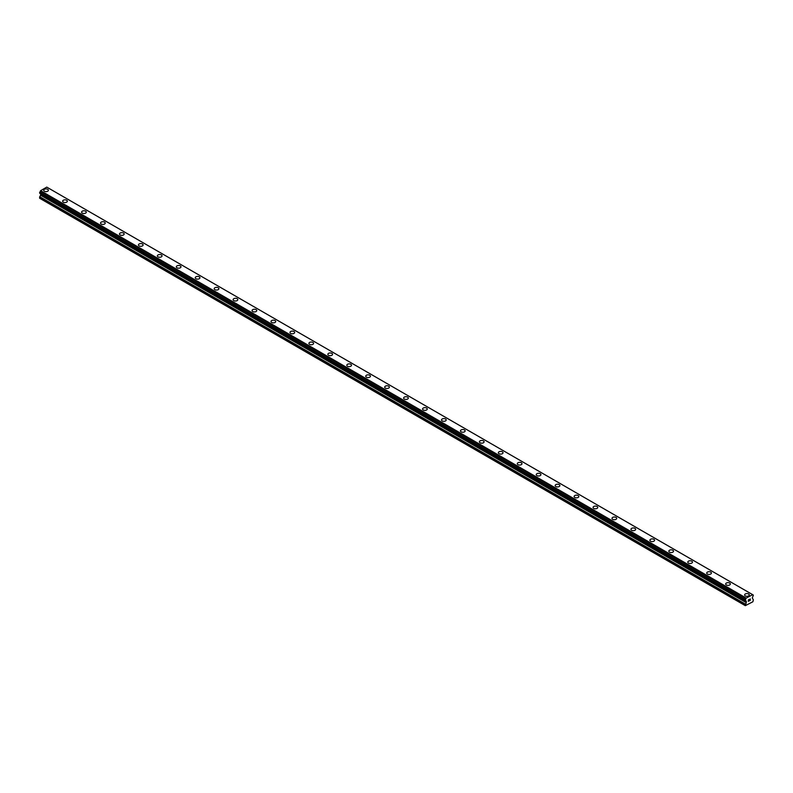 <?xml version="1.0" encoding="UTF-8"?>
<svg xmlns="http://www.w3.org/2000/svg" width="793" height="793" viewBox="0 0 793 793"><rect width="100%" height="100%" fill="white"/><g stroke="black" fill="none" stroke-linecap="round" stroke-linejoin="round"><path stroke-width="1.19" d="M43.704 190.27A2.339 1.358 180 0 1 45.142 189.021A2.339 1.358 180 0 1 47.699 189.309A2.339 1.358 180 0 1 48.383 190.27A2.339 1.358 180 0 1 46.936 191.519A2.339 1.358 180 0 1 44.388 191.232A2.339 1.358 180 0 1 43.704 190.27A2.339 1.358 180 0 1 45.142 189.021A2.339 1.358 180 0 1 47.699 189.319A2.339 1.358 180 0 1 48.383 190.27M62.647 201.204A2.339 1.358 180 0 1 64.094 199.955A2.339 1.358 180 0 1 66.642 200.252A2.339 1.358 180 0 1 67.336 201.214A2.339 1.358 180 0 1 65.888 202.453A2.339 1.358 180 0 1 63.331 202.165A2.339 1.358 180 0 1 62.647 201.204A2.339 1.358 180 0 1 64.094 199.955A2.339 1.358 180 0 1 66.642 200.252A2.339 1.358 180 0 1 67.336 201.204M81.59 212.147A2.339 1.358 180 0 1 83.037 210.898A2.339 1.358 180 0 1 85.585 211.186A2.339 1.358 180 0 1 86.278 212.147A2.339 1.358 180 0 1 84.831 213.396A2.339 1.358 180 0 1 82.274 213.099A2.339 1.358 180 0 1 81.59 212.147A2.339 1.358 180 0 1 83.037 210.898A2.339 1.358 180 0 1 85.585 211.186A2.339 1.358 180 0 1 86.278 212.147M100.533 223.081A2.339 1.358 180 0 1 101.98 221.832A2.339 1.358 180 0 1 104.527 222.119A2.339 1.358 180 0 1 105.221 223.081A2.339 1.358 180 0 1 103.774 224.33A2.339 1.358 180 0 1 101.217 224.042A2.339 1.358 180 0 1 100.533 223.081A2.339 1.358 180 0 1 101.98 221.832A2.339 1.358 180 0 1 104.527 222.129A2.339 1.358 180 0 1 105.221 223.081M119.475 234.014A2.339 1.358 180 0 1 120.923 232.765A2.339 1.358 180 0 1 123.48 233.063A2.339 1.358 180 0 1 124.164 234.024A2.339 1.358 180 0 1 122.717 235.273A2.339 1.358 180 0 1 120.159 234.976A2.339 1.358 180 0 1 119.475 234.014A2.339 1.358 180 0 1 120.923 232.775A2.339 1.358 180 0 1 123.48 233.063A2.339 1.358 180 0 1 124.164 234.014M138.418 244.958A2.339 1.358 180 0 1 139.865 243.709A2.339 1.358 180 0 1 142.423 243.996A2.339 1.358 180 0 1 143.107 244.958A2.339 1.358 180 0 1 141.66 246.207A2.339 1.358 180 0 1 139.102 245.909A2.339 1.358 180 0 1 138.418 244.958A2.339 1.358 180 0 1 139.865 243.709A2.339 1.358 180 0 1 142.423 243.996A2.339 1.358 180 0 1 143.107 244.958M157.361 255.891A2.339 1.358 180 0 1 158.808 254.642A2.339 1.358 180 0 1 161.366 254.94A2.339 1.358 180 0 1 162.05 255.891A2.339 1.358 180 0 1 160.602 257.14A2.339 1.358 180 0 1 158.045 256.853A2.339 1.358 180 0 1 157.361 255.891A2.339 1.358 180 0 1 158.808 254.642A2.339 1.358 180 0 1 161.366 254.94A2.339 1.358 180 0 1 162.05 255.891M176.304 266.825A2.339 1.358 180 0 1 177.751 265.576A2.339 1.358 180 0 1 180.308 265.873A2.339 1.358 180 0 1 180.992 266.835A2.339 1.358 180 0 1 179.545 268.084A2.339 1.358 180 0 1 176.988 267.786A2.339 1.358 180 0 1 176.304 266.825A2.339 1.358 180 0 1 177.751 265.586A2.339 1.358 180 0 1 180.308 265.873A2.339 1.358 180 0 1 180.992 266.825M195.247 277.768A2.339 1.358 180 0 1 196.694 276.519A2.339 1.358 180 0 1 199.251 276.807A2.339 1.358 180 0 1 199.935 277.768A2.339 1.358 180 0 1 198.488 279.017A2.339 1.358 180 0 1 195.93 278.72A2.339 1.358 180 0 1 195.247 277.768A2.339 1.358 180 0 1 196.694 276.519A2.339 1.358 180 0 1 199.251 276.816A2.339 1.358 180 0 1 199.935 277.768M214.189 288.702A2.339 1.358 180 0 1 215.637 287.453A2.339 1.358 180 0 1 218.194 287.75A2.339 1.358 180 0 1 218.878 288.702A2.339 1.358 180 0 1 217.431 289.951A2.339 1.358 180 0 1 214.883 289.663A2.339 1.358 180 0 1 214.189 288.702A2.339 1.358 180 0 1 215.637 287.453A2.339 1.358 180 0 1 218.194 287.75A2.339 1.358 180 0 1 218.878 288.702M233.132 299.645A2.339 1.358 180 0 1 234.579 298.386A2.339 1.358 180 0 1 237.137 298.683A2.339 1.358 180 0 1 237.821 299.645A2.339 1.358 180 0 1 236.373 300.894A2.339 1.358 180 0 1 233.826 300.597A2.339 1.358 180 0 1 233.132 299.645A2.339 1.358 180 0 1 234.579 298.396A2.339 1.358 180 0 1 237.137 298.683A2.339 1.358 180 0 1 237.821 299.645M252.075 310.578A2.339 1.358 180 0 1 253.522 309.329A2.339 1.358 180 0 1 256.08 309.617A2.339 1.358 180 0 1 256.763 310.578A2.339 1.358 180 0 1 255.316 311.827A2.339 1.358 180 0 1 252.769 311.53A2.339 1.358 180 0 1 252.075 310.578A2.339 1.358 180 0 1 253.522 309.329A2.339 1.358 180 0 1 256.08 309.627A2.339 1.358 180 0 1 256.763 310.578M271.018 321.512A2.339 1.358 180 0 1 272.465 320.263A2.339 1.358 180 0 1 275.022 320.56A2.339 1.358 180 0 1 275.706 321.512A2.339 1.358 180 0 1 274.259 322.761A2.339 1.358 180 0 1 271.712 322.473A2.339 1.358 180 0 1 271.018 321.512A2.339 1.358 180 0 1 272.465 320.263A2.339 1.358 180 0 1 275.022 320.56A2.339 1.358 180 0 1 275.706 321.512M289.97 332.455A2.339 1.358 180 0 1 291.418 331.196A2.339 1.358 180 0 1 293.965 331.494A2.339 1.358 180 0 1 294.659 332.455A2.339 1.358 180 0 1 293.212 333.704A2.339 1.358 180 0 1 290.654 333.407A2.339 1.358 180 0 1 289.97 332.455A2.339 1.358 180 0 1 291.418 331.206A2.339 1.358 180 0 1 293.965 331.494A2.339 1.358 180 0 1 294.659 332.455M308.913 343.389A2.339 1.358 180 0 1 310.36 342.14A2.339 1.358 180 0 1 312.908 342.427A2.339 1.358 180 0 1 313.602 343.389A2.339 1.358 180 0 1 312.155 344.638A2.339 1.358 180 0 1 309.597 344.34A2.339 1.358 180 0 1 308.913 343.389A2.339 1.358 180 0 1 310.36 342.14A2.339 1.358 180 0 1 312.908 342.437A2.339 1.358 180 0 1 313.602 343.389M327.856 354.322A2.339 1.358 180 0 1 329.303 353.073A2.339 1.358 180 0 1 331.851 353.371A2.339 1.358 180 0 1 332.545 354.332A2.339 1.358 180 0 1 331.097 355.571A2.339 1.358 180 0 1 328.54 355.284A2.339 1.358 180 0 1 327.856 354.322A2.339 1.358 180 0 1 329.303 353.073A2.339 1.358 180 0 1 331.851 353.371A2.339 1.358 180 0 1 332.545 354.322M346.799 365.266A2.339 1.358 180 0 1 348.246 364.007A2.339 1.358 180 0 1 350.803 364.304A2.339 1.358 180 0 1 351.487 365.266A2.339 1.358 180 0 1 350.04 366.515A2.339 1.358 180 0 1 347.483 366.217A2.339 1.358 180 0 1 346.799 365.266A2.339 1.358 180 0 1 348.246 364.017A2.339 1.358 180 0 1 350.803 364.304A2.339 1.358 180 0 1 351.487 365.266M365.742 376.199A2.339 1.358 180 0 1 367.189 374.95A2.339 1.358 180 0 1 369.746 375.238A2.339 1.358 180 0 1 370.43 376.199A2.339 1.358 180 0 1 368.983 377.448A2.339 1.358 180 0 1 366.425 377.161A2.339 1.358 180 0 1 365.742 376.199A2.339 1.358 180 0 1 367.189 374.95A2.339 1.358 180 0 1 369.746 375.248A2.339 1.358 180 0 1 370.43 376.199M384.684 387.133A2.339 1.358 180 0 1 386.132 385.884A2.339 1.358 180 0 1 388.689 386.181A2.339 1.358 180 0 1 389.373 387.143A2.339 1.358 180 0 1 387.926 388.382A2.339 1.358 180 0 1 385.368 388.094A2.339 1.358 180 0 1 384.684 387.133A2.339 1.358 180 0 1 386.132 385.884A2.339 1.358 180 0 1 388.689 386.181A2.339 1.358 180 0 1 389.373 387.133M403.627 398.076A2.339 1.358 180 0 1 405.074 396.827A2.339 1.358 180 0 1 407.632 397.115A2.339 1.358 180 0 1 408.316 398.076A2.339 1.358 180 0 1 406.868 399.325A2.339 1.358 180 0 1 404.311 399.028A2.339 1.358 180 0 1 403.627 398.076A2.339 1.358 180 0 1 405.074 396.827A2.339 1.358 180 0 1 407.632 397.115A2.339 1.358 180 0 1 408.316 398.076M422.57 409.01A2.339 1.358 180 0 1 424.017 407.761A2.339 1.358 180 0 1 426.575 408.048A2.339 1.358 180 0 1 427.258 409.01A2.339 1.358 180 0 1 425.811 410.259A2.339 1.358 180 0 1 423.254 409.971A2.339 1.358 180 0 1 422.57 409.01A2.339 1.358 180 0 1 424.017 407.761A2.339 1.358 180 0 1 426.575 408.058A2.339 1.358 180 0 1 427.258 409.01M441.513 419.943A2.339 1.358 180 0 1 442.96 418.694A2.339 1.358 180 0 1 445.517 418.991A2.339 1.358 180 0 1 446.201 419.953A2.339 1.358 180 0 1 444.754 421.202A2.339 1.358 180 0 1 442.197 420.905A2.339 1.358 180 0 1 441.513 419.943A2.339 1.358 180 0 1 442.96 418.704A2.339 1.358 180 0 1 445.517 418.991A2.339 1.358 180 0 1 446.201 419.943M460.455 430.886A2.339 1.358 180 0 1 461.903 429.637A2.339 1.358 180 0 1 464.46 429.925A2.339 1.358 180 0 1 465.144 430.886A2.339 1.358 180 0 1 463.697 432.135A2.339 1.358 180 0 1 461.149 431.838A2.339 1.358 180 0 1 460.455 430.886A2.339 1.358 180 0 1 461.903 429.637A2.339 1.358 180 0 1 464.46 429.925A2.339 1.358 180 0 1 465.144 430.886M479.398 441.82A2.339 1.358 180 0 1 480.845 440.571A2.339 1.358 180 0 1 483.403 440.868A2.339 1.358 180 0 1 484.087 441.82A2.339 1.358 180 0 1 482.64 443.069A2.339 1.358 180 0 1 480.092 442.781A2.339 1.358 180 0 1 479.398 441.82A2.339 1.358 180 0 1 480.845 440.571A2.339 1.358 180 0 1 483.403 440.868A2.339 1.358 180 0 1 484.087 441.82M498.341 452.753A2.339 1.358 180 0 1 499.788 451.504A2.339 1.358 180 0 1 502.346 451.802A2.339 1.358 180 0 1 503.03 452.763A2.339 1.358 180 0 1 501.582 454.012A2.339 1.358 180 0 1 499.035 453.715A2.339 1.358 180 0 1 498.341 452.753A2.339 1.358 180 0 1 499.788 451.514A2.339 1.358 180 0 1 502.346 451.802A2.339 1.358 180 0 1 503.03 452.753M521.288 462.745A2.339 1.358 180 0 1 521.982 463.697A2.339 1.358 180 0 1 520.535 464.946A2.339 1.358 180 0 1 517.978 464.648A2.339 1.358 180 0 1 517.294 463.697A2.339 1.358 180 0 1 518.741 462.448A2.339 1.358 180 0 1 521.288 462.745M517.294 463.697A2.339 1.358 180 0 1 518.741 462.448A2.339 1.358 180 0 1 521.288 462.735A2.339 1.358 180 0 1 521.982 463.697M536.237 474.63A2.339 1.358 180 0 1 537.684 473.381A2.339 1.358 180 0 1 540.231 473.679A2.339 1.358 180 0 1 540.925 474.63A2.339 1.358 180 0 1 539.478 475.879A2.339 1.358 180 0 1 536.92 475.592A2.339 1.358 180 0 1 536.237 474.63A2.339 1.358 180 0 1 537.684 473.381A2.339 1.358 180 0 1 540.231 473.679A2.339 1.358 180 0 1 540.925 474.63M555.179 485.574A2.339 1.358 180 0 1 556.627 484.315A2.339 1.358 180 0 1 559.174 484.612A2.339 1.358 180 0 1 559.868 485.574A2.339 1.358 180 0 1 558.421 486.823A2.339 1.358 180 0 1 555.863 486.525A2.339 1.358 180 0 1 555.179 485.574A2.339 1.358 180 0 1 556.627 484.325A2.339 1.358 180 0 1 559.174 484.612A2.339 1.358 180 0 1 559.868 485.574M578.117 495.556A2.339 1.358 180 0 1 578.811 496.507A2.339 1.358 180 0 1 577.363 497.756A2.339 1.358 180 0 1 574.806 497.459A2.339 1.358 180 0 1 574.122 496.507A2.339 1.358 180 0 1 575.569 495.258A2.339 1.358 180 0 1 578.117 495.556M574.122 496.507A2.339 1.358 180 0 1 575.569 495.258A2.339 1.358 180 0 1 578.117 495.546A2.339 1.358 180 0 1 578.811 496.507M593.065 507.441A2.339 1.358 180 0 1 594.512 506.192A2.339 1.358 180 0 1 597.07 506.489A2.339 1.358 180 0 1 597.753 507.441A2.339 1.358 180 0 1 596.306 508.69A2.339 1.358 180 0 1 593.749 508.402A2.339 1.358 180 0 1 593.065 507.441A2.339 1.358 180 0 1 594.512 506.192A2.339 1.358 180 0 1 597.07 506.489A2.339 1.358 180 0 1 597.753 507.441M612.008 518.384A2.339 1.358 180 0 1 613.455 517.125A2.339 1.358 180 0 1 616.012 517.423A2.339 1.358 180 0 1 616.696 518.384A2.339 1.358 180 0 1 615.249 519.633A2.339 1.358 180 0 1 612.692 519.336A2.339 1.358 180 0 1 612.008 518.384A2.339 1.358 180 0 1 613.455 517.135A2.339 1.358 180 0 1 616.012 517.423A2.339 1.358 180 0 1 616.696 518.384M634.955 528.366A2.339 1.358 180 0 1 635.639 529.318A2.339 1.358 180 0 1 634.192 530.567A2.339 1.358 180 0 1 631.634 530.269A2.339 1.358 180 0 1 630.95 529.318A2.339 1.358 180 0 1 632.398 528.069A2.339 1.358 180 0 1 634.955 528.366M630.95 529.318A2.339 1.358 180 0 1 632.398 528.069A2.339 1.358 180 0 1 634.955 528.356A2.339 1.358 180 0 1 635.639 529.318M649.893 540.261A2.339 1.358 180 0 1 651.34 539.002A2.339 1.358 180 0 1 653.898 539.299A2.339 1.358 180 0 1 654.582 540.261M653.898 539.299A2.339 1.358 180 0 1 654.582 540.251A2.339 1.358 180 0 1 653.135 541.5A2.339 1.358 180 0 1 650.577 541.213A2.339 1.358 180 0 1 649.893 540.251A2.339 1.358 180 0 1 651.34 539.002A2.339 1.358 180 0 1 653.898 539.299M668.836 551.194A2.339 1.358 180 0 1 670.283 549.936A2.339 1.358 180 0 1 672.841 550.233A2.339 1.358 180 0 1 673.525 551.194A2.339 1.358 180 0 1 672.077 552.443A2.339 1.358 180 0 1 669.52 552.146A2.339 1.358 180 0 1 668.836 551.194A2.339 1.358 180 0 1 670.283 549.945A2.339 1.358 180 0 1 672.841 550.233A2.339 1.358 180 0 1 673.525 551.194M691.783 561.176A2.339 1.358 180 0 1 692.467 562.128A2.339 1.358 180 0 1 691.02 563.377A2.339 1.358 180 0 1 688.473 563.089A2.339 1.358 180 0 1 687.779 562.128A2.339 1.358 180 0 1 689.226 560.879A2.339 1.358 180 0 1 691.783 561.176M687.779 562.128A2.339 1.358 180 0 1 689.226 560.879A2.339 1.358 180 0 1 691.783 561.166A2.339 1.358 180 0 1 692.467 562.128M706.722 573.071A2.339 1.358 180 0 1 708.169 571.812A2.339 1.358 180 0 1 710.726 572.11A2.339 1.358 180 0 1 711.41 573.071M710.726 572.11A2.339 1.358 180 0 1 711.41 573.061A2.339 1.358 180 0 1 709.963 574.31A2.339 1.358 180 0 1 707.415 574.023A2.339 1.358 180 0 1 706.722 573.061A2.339 1.358 180 0 1 708.169 571.812A2.339 1.358 180 0 1 710.726 572.11M725.664 584.005A2.339 1.358 180 0 1 727.112 582.756A2.339 1.358 180 0 1 729.669 583.043A2.339 1.358 180 0 1 730.353 584.005A2.339 1.358 180 0 1 728.906 585.254A2.339 1.358 180 0 1 726.358 584.956A2.339 1.358 180 0 1 725.664 584.005A2.339 1.358 180 0 1 727.112 582.756A2.339 1.358 180 0 1 729.669 583.043A2.339 1.358 180 0 1 730.353 584.005M748.612 593.987A2.339 1.358 180 0 1 749.296 594.938A2.339 1.358 180 0 1 747.858 596.187A2.339 1.358 180 0 1 745.301 595.9A2.339 1.358 180 0 1 744.617 594.938A2.339 1.358 180 0 1 746.064 593.689A2.339 1.358 180 0 1 748.612 593.987M744.617 594.938A2.339 1.358 180 0 1 746.064 593.689A2.339 1.358 180 0 1 748.612 593.977A2.339 1.358 180 0 1 749.296 594.938M748.453 599.934L748.453 600.519L749.107 599.548L748.453 599.934M748.453 600.618L748.453 601.213L748.453 600.618M748.453 601.213L749.107 600.826L748.453 601.203M748.364 601.352L749.107 600.925L748.364 601.352L748.364 599.885L749.107 599.458M749.702 599.488L750.297 598.913M749.722 600.479L750.426 600.073L749.722 600.479M749.544 600.678L750.416 600.172L749.544 600.678L750.277 599.072M745.37 600.598L745.985 600.955L745.301 599.805L746.233 598.091L752.676 594.671L753.35 595.156L752.289 597.972L753.35 599.815L752.884 601.768L745.301 605.664L746.263 602.63L40.612 195.227L39.65 197.06L39.65 198.26L745.301 605.664M746.263 602.63L745.985 600.955M40.631 193.76L40.612 195.227M40.344 193.591L745.995 600.995L40.354 193.601M39.65 193.155L745.301 600.559L39.65 193.155L40.592 190.687L46.767 187.118L752.676 594.671L47.025 187.267M752.408 594.522L46.767 187.118M746.233 598.091L40.592 190.687M746.362 601.391L40.711 193.988M753.281 595.117L752.696 594.78L753.281 595.117M745.975 598.537L40.324 191.133M745.955 598.616L40.304 191.212M745.37 599.686L39.719 192.283M745.301 599.805L39.65 192.402M746.362 602.284L40.711 194.88M745.4 604.117L39.749 196.714M745.301 604.464L39.65 197.06M753.33 595.117L752.696 594.75M745.321 600.608L39.67 193.205"/></g></svg>
